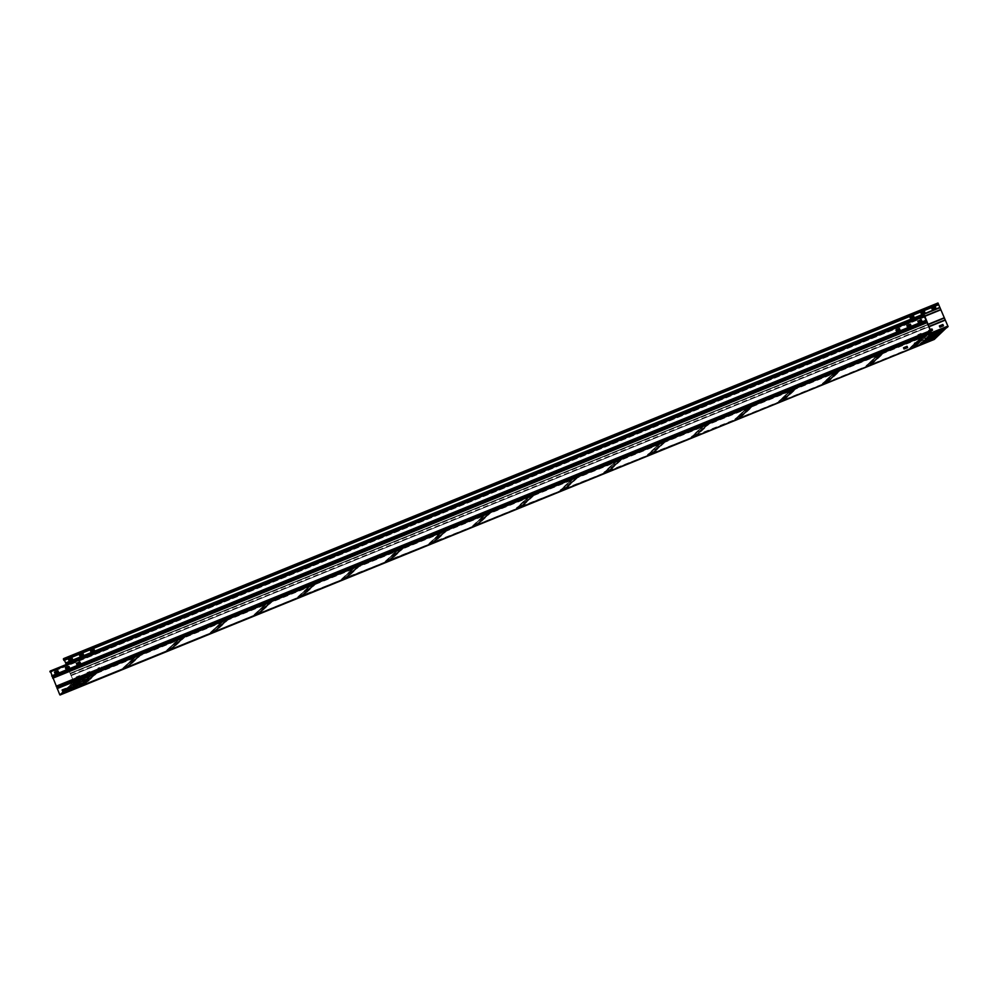 <?xml version="1.0" encoding="UTF-8"?>
<svg xmlns="http://www.w3.org/2000/svg" width="998" height="998" viewBox="0 0 998 998"><rect width="100%" height="100%" fill="white"/><g stroke="black" fill="none" stroke-linecap="round" stroke-linejoin="round"><path stroke-width="0.75" stroke-dasharray="4.99 3.74" d="M937.783 303.891L63.86 658.855L64.496 660.227M67.39 666.988L66.043 664.269M67.951 668.286L70.184 673.588L927.915 324.737M63.747 658.555L73.74 681.609L72.979 683.031L73.69 681.659L70.184 673.588M63.897 660.476L938.195 304.852M63.548 659.453L63.959 660.414M63.86 658.855L938.095 303.292L63.86 658.855M924.996 312.461L924.398 311.151L920.842 312.623M914.006 316.965L913.469 315.593L909.976 317.015M72.592 659.167L72.018 657.832L68.525 659.254M83.558 654.613L82.946 653.391L79.428 654.825M94.448 650.272L93.874 648.937L90.331 650.409M935.937 307.933L935.326 306.71L931.77 308.182M65.893 663.508L940.128 307.908M66.454 664.805L940.677 309.23M70.322 673.85L944.557 318.262M70.895 675.159L945.118 319.572M79.628 675.571L76.085 677.093L76.696 678.316L80.189 676.894L79.628 675.571L80.164 676.931L76.534 678.328L76.048 677.056L79.566 675.621M943.522 325.76L942.935 324.437L939.405 325.884M98.553 669.433L102.07 667.999L101.584 666.726L97.954 668.111L98.49 669.483L97.904 668.161L101.422 666.726L102.033 667.961L98.49 669.483M87.013 672.652L87.624 673.875L91.117 672.452L90.556 671.118L86.951 672.702L90.494 671.18L91.092 672.49L87.562 673.924L86.951 672.702M932.544 330.251L932.007 328.891L928.477 330.326L929.076 331.635L930.697 330.974M921.641 334.667L921.079 333.332L917.536 334.854L918.148 336.089L921.591 334.717L918.098 336.139L917.499 334.817L921.017 333.382L921.665 334.642M72.979 683.031L946.416 327.781M72.854 682.732L947.09 327.169M930.722 330.999L928.913 331.648L928.427 330.375L930.049 329.714M70.983 675.446L928.701 326.596M66.542 665.105L924.872 316.004M50.287 671.018L59.905 694.708L934.14 339.145L60.791 693.897L60.03 695.007M50.399 671.317L924.635 315.742L50.387 671.317M926.132 320.483L51.896 676.058M69.586 667.537L68.974 666.315L65.481 667.737M80.501 663.183L79.902 661.861L76.335 663.358M921.952 320.944L921.366 319.634L917.823 321.094M911.024 325.385L910.438 324.076L906.933 325.498M900.046 329.889L899.51 328.517L895.93 330.001M58.595 672.116L58.046 670.756L54.478 672.24M924.647 317.102L50.935 672.465M925.233 316.84L50.998 672.403M935.151 338.621L60.915 694.184M935.026 338.322L60.791 693.897M932.893 337.474L928.627 339.27L933.217 337.112L929.512 338.709L928.963 337.361L925.47 338.784M66.205 689.83L65.656 688.495L62.076 689.98M903.614 347.678L907.157 346.356M907.718 347.479L907.207 346.294M918.572 343.175L918.035 341.815L914.492 343.275M77.12 685.264L80.838 683.792L77.158 685.376L76.584 684.042L73.004 685.539M529.975 496.355L516.153 509.142L530.262 495.981L491.727 511.912L490.617 511.5L486.675 513.109L486.263 514.132L448.015 529.689L446.904 529.277L443.037 530.849L442.551 531.909L404.302 547.465L403.192 547.054L399.325 548.626L398.838 549.686L360.602 565.242L359.48 564.831L355.612 566.402L355.126 567.463L316.89 583.019L315.767 582.607L311.9 584.179L311.413 585.252L273.178 600.808L272.055 600.384L268.188 601.956L267.714 603.029L229.465 618.585L228.342 618.161L224.413 619.783L224.001 620.806L185.753 636.362L184.63 635.951L180.763 637.522L180.289 638.583L142.04 654.139L140.918 653.727L137.05 655.299L136.576 656.36L98.328 671.916L97.205 671.504L93.338 673.076L92.864 674.137L73.74 681.921L92.764 673.912L93.251 672.852L97.991 671.666L88.049 680.973L87.512 679.601L83.932 681.085M931.359 332.696L57.123 688.258M930.573 330.837L56.337 686.399M926.93 322.342L52.694 677.916M88.972 678.54L87.35 679.214L88.872 678.316M97.442 671.542L83.62 684.329L79.441 685.913L93.276 673.114M93.088 673.9L94.61 673.001L92.989 673.675M90.419 676.37L92.041 675.683L90.331 676.145M82.422 683.755L84.044 683.081L82.335 683.543M85.055 681.335L86.252 680.748M530.262 495.981L73.74 681.921L59.905 694.708L79.029 686.936L79.441 685.913M918.647 343.038L928.514 333.868L73.69 681.659M928.514 333.868L923.774 335.066L923.287 336.126L885.039 351.683L883.929 351.271L880.061 352.843L879.575 353.903L841.326 369.46L840.216 369.048L836.349 370.62L835.862 371.68L797.614 387.236L796.504 386.825L792.637 388.397L792.15 389.457L753.902 405.013L752.791 404.602L748.924 406.174L748.438 407.234L710.202 422.79L709.079 422.379L705.212 423.95L704.725 425.023L666.489 440.58L665.367 440.155L661.499 441.727L661.025 442.8L622.777 458.356L621.654 457.945L617.787 459.517L617.313 460.577L579.065 476.133L577.942 475.722L574.075 477.294L573.601 478.354L535.352 493.91L534.229 493.499L530.362 495.07L529.888 496.131L491.403 511.65L477.568 524.449L491.403 511.65M97.991 671.666L136.477 656.135L136.963 655.075L140.83 653.503L141.941 653.915L180.189 638.358L180.675 637.298L184.543 635.726L185.653 636.138L223.901 620.581L224.388 619.521L228.255 617.949L229.365 618.361L267.614 602.804L268.1 601.744L271.967 600.172L273.078 600.584L311.326 585.028L311.813 583.955L315.667 582.383L316.79 582.807L355.039 567.251L355.525 566.178L359.38 564.606L360.503 565.018L398.751 549.474L399.225 548.401L403.092 546.829L404.215 547.241L490.991 511.338M516.153 509.142L477.905 524.699L476.782 524.287L472.852 525.909L486.675 513.109M529.95 496.093L516.053 508.93L477.568 524.449M516.128 508.88L530.088 495.445M530.362 495.07L516.253 508.231M516.54 507.857L520.407 506.285L534.229 493.499M534.703 493.561L520.407 506.285M520.881 506.36L559.841 491.103L573.8 477.668M574.075 477.294L559.965 490.455M560.252 490.08L564.12 488.509L577.942 475.722M578.416 475.784L564.12 488.509M564.594 488.583L603.553 473.326L617.5 459.891M617.787 459.517L603.678 472.678M603.965 472.304L607.832 470.732L621.654 457.945M622.128 458.007L607.832 470.732M608.306 470.794L647.265 455.55L661.212 442.114M661.499 441.727L647.39 454.901M647.677 454.527L651.544 452.955L665.367 440.155M665.841 440.23L651.544 452.955M652.018 453.017L690.978 437.773L704.925 424.325M705.212 423.95L691.103 437.124M691.389 436.75L695.257 435.178L709.079 422.379M709.553 422.453L695.257 435.178M695.731 435.24L778.328 402.256L778.665 401.283L782.669 399.612L783.792 400.036L822.04 384.48L822.377 383.494L826.381 381.835L827.504 382.259L865.753 366.703L866.227 365.63L870.094 364.058L871.217 364.47L909.465 348.913L909.939 347.853L913.806 346.281L914.929 346.693L934.003 338.933L59.768 694.521M928.377 334.056L914.542 346.855L934.14 339.145M914.542 346.855L871.304 364.694L870.194 364.282L866.326 365.854L865.84 366.915L827.604 382.471L826.481 382.059L822.614 383.631L822.127 384.692L783.892 400.248L782.769 399.836L778.902 401.408L778.428 402.481L740.179 418.037L739.056 417.613L735.189 419.185L734.715 420.258L696.467 435.814L710.289 423.015M705.237 424.225L691.414 437.012L695.344 435.402L696.467 435.814M691.414 437.012L705.112 424.861M704.825 425.235L691.277 437.66M691.003 438.035L652.754 453.591L666.577 440.792M661.524 442.002L647.702 454.789L651.632 453.179L652.754 453.591M647.702 454.789L661.4 442.638M661.113 443.025L647.565 455.437M647.29 455.812L609.042 471.368L622.864 458.569M617.812 459.779L603.99 472.565L607.919 470.956L609.042 471.368M603.99 472.565L617.687 460.427M617.4 460.802L603.852 473.214M603.578 473.588L565.33 489.145L579.152 476.358M574.1 477.555L560.277 490.342L564.207 488.733L565.33 489.145M560.277 490.342L573.975 478.204M573.688 478.578L560.14 490.991M559.866 491.365L521.617 506.922L535.439 494.135M530.387 495.332L516.565 508.132L520.494 506.51L521.617 506.922M516.565 508.132L516.44 508.768M486.55 513.758L472.852 525.909M472.728 526.545L486.263 514.132M448.015 529.689L434.192 542.475L472.441 526.919M434.192 542.475L433.07 542.064L429.14 543.685L442.962 530.886M442.838 531.535L429.14 543.685M429.015 544.334L442.551 531.909M404.302 547.465L390.48 560.265L428.728 544.708M390.48 560.265L389.37 559.841L385.428 561.462L399.262 548.675M399.125 549.312L385.428 561.462M385.303 562.111L398.838 549.686M360.602 565.242L346.768 578.042L385.016 562.485M346.768 578.042L345.657 577.63L341.715 579.239L355.55 566.452M355.413 567.089L341.715 579.239M341.59 579.888L355.126 567.463M316.89 583.019L303.055 595.818L341.304 580.262M303.055 595.818L301.945 595.407L298.003 597.016L311.838 584.229M311.7 584.865L298.003 597.016M297.878 597.665L259.343 613.595L272.704 600.734M83.62 684.329L84.493 684.703L122.742 669.159L123.228 668.086L127.095 666.514L128.206 666.926L166.454 651.37L166.94 650.309L170.808 648.737L171.918 649.149L210.166 633.593L210.653 632.532L214.52 630.961L215.63 631.372L258.869 613.533M311.526 584.341L297.491 597.814L259.255 613.371L258.133 612.959L254.265 614.531L253.779 615.591L215.543 631.148L214.42 630.736L210.553 632.308L210.067 633.368L171.831 648.925L170.708 648.513L166.841 650.085L166.367 651.158L128.118 666.714L126.996 666.29L123.128 667.862L122.654 668.934L84.406 684.491L83.283 684.079L79.416 685.651L78.942 686.711L59.905 694.708M297.691 597.128L311.813 583.955M315.667 582.383L301.845 595.182L297.978 596.754M301.845 595.182L316.141 582.458M355.238 566.552L341.279 580L302.319 595.245M341.403 579.351L355.525 566.178M359.38 564.606L345.558 577.405L341.69 578.977M345.558 577.405L359.854 564.681M398.951 548.775L384.916 562.261L346.032 577.468M385.116 561.575L399.225 548.401M403.092 546.829L389.27 559.629L385.403 561.2M389.27 559.629L403.566 546.904M442.663 530.998L428.629 544.484L389.744 559.691M428.828 543.798L442.937 530.624M446.805 529.052L432.982 541.839L429.115 543.423M432.982 541.839L447.279 529.115M486.375 513.221L472.341 526.707L433.456 541.914M472.541 526.021L486.65 512.847M490.517 511.275L476.695 524.062L472.827 525.634M923.125 336.251L925.233 335.428L923.212 336.476M920.455 338.709L922.564 337.898L920.443 338.734M912.459 346.106L914.48 345.071L912.559 346.331M917.873 341.428L919.894 340.368L917.886 341.403M932.007 334.293L931.196 334.692L932.045 334.38M932.269 334.916L929.799 335.989L932.307 335.004M932.544 335.528L928.402 337.287L932.581 335.615M926.855 340.854L922.788 342.476L926.942 341.079M928.252 339.557L924.185 341.179L928.352 339.782M929.4 338.372L930.273 337.948L929.363 338.285M933.604 338.01L930.074 339.507L933.641 338.097M933.342 337.386L931.471 338.21L933.38 337.474M929.138 337.748L931.67 336.65L929.101 337.661M931.608 333.369L929.662 334.218L931.645 333.457M931.883 333.981L928.265 335.515L931.92 334.068M930.922 335.203L926.855 336.813L931.022 335.428M929.525 336.501L925.458 338.11L929.612 336.725M922.501 342.988L918.534 344.821L922.601 343.212M923.911 341.69L919.844 343.3L923.998 341.915M925.308 340.393L921.341 342.227L925.408 340.617M925.657 339.42L922.651 340.705L925.695 339.507M926.344 341.328L930.41 339.707L926.443 341.541M927.753 340.031L931.907 338.634L927.841 340.243M932.793 337.249L929.5 338.584M932.943 336.463L929.936 337.748L932.98 336.551M928.826 337.711L925.445 338.796M932.668 335.839L931.334 336.451L932.706 335.927M933.317 333.295L937.384 331.685L933.255 333.157M931.92 334.592L935.974 332.983L931.82 334.367M930.51 335.889L934.577 334.28L930.423 335.665M929.113 337.187L933.167 335.577L929.013 336.962M926.306 339.782L930.373 338.172L926.244 339.644M944.046 329.028L939.979 330.65L943.958 328.816M942.648 330.338L938.582 331.947L942.549 330.113M941.239 331.635L937.184 333.245L941.151 331.411M939.842 332.933L935.775 334.542L939.742 332.708M934.228 338.122L930.173 339.732L934.14 337.898M935.637 336.825L931.571 338.434L935.538 336.6M937.035 335.528L932.968 337.137L936.935 335.303M927.703 338.484L931.77 336.875L927.653 338.347M938.444 334.23L934.378 335.839L938.345 334.006M930.373 334.13L934.44 332.521L930.286 333.906M928.976 335.428L933.03 333.819L928.876 335.203M923.362 340.617L927.429 339.008L923.262 340.393M941.102 329.864L937.047 331.486L941.014 329.639M939.704 331.161L935.637 332.783L939.605 330.937M938.307 332.459L934.24 334.081L938.207 332.234M936.897 333.756L932.831 335.378L936.81 333.532M934.091 336.351L930.036 337.973L934.003 336.126M935.5 335.054L931.433 336.675L935.4 334.829M916.775 342.95L915.578 343.537M73.64 681.696L65.843 688.907M63.785 690.816L59.818 694.483M80.651 679.937L85.005 678.366L80.738 680.162M79.241 681.235L83.508 679.438L79.341 681.459M77.844 682.532L82.198 680.96L77.931 682.757M76.434 683.83L80.701 682.033L76.584 684.042M70.833 689.019L75.187 687.447L70.92 689.244M72.23 687.722L76.584 686.15L72.33 687.946M76.983 684.965L77.894 684.628L77.021 685.052M77.195 681.235L73.029 683.256L77.295 681.459M75.798 682.532L71.532 684.329L75.885 682.757M74.388 683.83L70.134 685.626L74.488 684.054M72.991 685.127L68.825 687.148L73.091 685.352M67.377 690.317L63.211 692.338L67.477 690.541M68.787 689.019L64.521 690.816L68.874 689.244M66.068 689.431L70.609 687.597L66.093 689.481M76.721 684.341L79.291 683.331L76.759 684.428M71.594 686.424L67.328 688.221L71.681 686.649M84.992 677.804L89.346 676.232L85.08 678.029M83.583 679.102L87.849 677.305L83.682 679.326M82.185 680.399L86.539 678.827L82.285 680.624M80.776 681.696L85.042 679.9L80.875 681.921M73.765 688.183L78.031 686.387L73.864 688.408M75.174 686.886L79.528 685.314L75.262 687.111M77.981 684.291L82.335 682.719L78.069 684.516M81.537 679.102L77.382 681.123L81.636 679.326M80.139 680.399L75.973 682.42L80.239 680.624M78.742 681.696L74.476 683.493L78.83 681.921M77.333 682.994L73.166 685.015L77.432 683.218M70.322 689.481L66.155 691.502L70.421 689.705M71.731 688.183L67.465 689.98L71.819 688.408M73.128 686.886L68.962 688.907L73.228 687.111M73.316 686.187L70.272 687.385L73.278 686.1M79.378 682.994L83.645 681.197L79.478 683.218M73.041 685.576L76.447 684.391M77.57 684.977L73.303 686.774L77.47 684.765M66.442 689.606L70.708 687.809L66.342 689.393M78.967 683.68L74.713 685.476L78.879 683.468M80.514 684.154L76.247 685.95L80.414 683.929M70.783 687.485L75.05 685.688L70.696 687.26M63.997 659.042L937.721 303.679M63.485 659.191L937.721 303.629M938.282 303.417L64.047 658.992M65.718 662.897L939.954 307.334M940.977 309.717L66.741 665.279M70.159 673.238L944.395 317.676M945.418 320.059L71.182 675.634M73.74 681.609L947.975 326.034M948.1 326.645L73.864 682.208M71.12 675.683L928.814 326.845M927.791 324.45L70.097 673.301M66.691 665.329L924.984 316.254M51.759 675.821L925.994 320.246M924.31 316.341L50.075 671.916M50.025 671.654L924.26 316.079M50.524 671.492L924.26 316.141M924.822 315.879L50.586 671.442M931.446 332.983L57.21 688.545M56.187 686.162L930.423 330.6M927.017 322.628L52.782 678.203M93.338 673.076L79.516 685.863M83.383 684.291L97.205 671.504M491.727 511.912L477.905 524.699M516.053 508.93L529.888 496.131M477.805 524.486L491.64 511.687M530.025 495.944L516.203 508.743M521.28 506.672L535.115 493.873M535.352 493.91L521.517 506.697M559.766 491.141L573.601 478.354M573.738 478.167L559.903 490.954M564.993 488.895L578.828 476.096M579.065 476.133L565.23 488.92M603.478 473.364L617.313 460.577M617.45 460.39L603.615 473.177M608.705 471.106L622.54 458.319M622.777 458.356L608.942 471.143M647.191 455.587L661.025 442.8M661.163 442.613L647.328 455.4M652.418 453.329L666.252 440.542M666.489 440.58L652.655 453.366M690.903 437.81L704.725 425.023M704.875 424.836L691.04 437.623M696.13 435.552L709.965 422.765M710.202 422.79L696.367 435.59M734.615 420.033L748.438 407.234M748.587 407.047L734.753 419.846M734.815 419.347L748.637 406.548M748.924 406.174L735.102 418.973M738.969 417.401L752.791 404.602M753.265 404.677L739.443 417.463M739.842 417.775L753.665 404.988M753.902 405.013L740.079 417.813M778.328 402.256L792.15 389.457M792.3 389.27L778.465 402.069M778.527 401.57L792.35 388.771M792.637 388.397L778.814 401.196M782.669 399.612L796.504 386.825M796.978 386.887L783.143 399.687M783.555 399.998L797.377 387.199M797.614 387.236L783.792 400.036M822.04 384.48L835.862 371.68M836.012 371.493L822.177 384.292M822.24 383.793L836.062 370.994M836.349 370.62L822.527 383.407M826.381 381.835L840.216 369.048M840.69 369.11L826.855 381.91M827.267 382.222L841.089 369.422M841.326 369.46L827.504 382.259M865.753 366.703L879.575 353.903M879.725 353.716L865.89 366.516M865.952 366.004L879.774 353.217M880.061 352.843L866.227 365.63M870.094 364.058L883.929 351.271M884.403 351.333L870.568 364.133M870.98 364.445L884.802 351.645M885.039 351.683L871.217 364.47M909.465 348.913L923.287 336.126M923.437 335.939L909.602 348.726M909.665 348.227L923.487 335.44M923.774 335.066L915.203 342.988M914.592 343.561L909.939 347.853M913.806 346.281L916.114 344.148M918.21 342.214L927.641 333.494M928.115 333.557L918.372 342.576M917.087 343.761L914.28 346.356M914.692 346.668L918.41 343.212M928.751 333.906L914.929 346.693M915.016 346.917L928.851 334.13M914.143 346.543L927.965 333.744M927.728 333.706L913.906 346.506M910.039 348.077L923.874 335.278M923.724 335.478L909.902 348.265M909.839 348.764L923.674 335.977M923.387 336.351L909.552 349.138M871.304 364.694L885.139 351.907M884.665 351.832L870.842 364.632M870.431 364.32L884.253 351.521M884.016 351.496L870.194 364.282M866.326 365.854L880.161 353.067M880.011 353.255L866.189 366.041M866.127 366.54L879.962 353.754M879.675 354.128L865.84 366.915M827.604 382.471L841.426 369.684M840.952 369.609L827.13 382.409M826.718 382.097L840.553 369.297M840.316 369.272L826.481 382.059M822.614 383.631L836.449 370.844M836.299 371.031L822.477 383.818M822.414 384.317L836.249 371.53M835.962 371.905L822.127 384.692M783.892 400.248L797.714 387.461M797.24 387.399L783.418 400.186M783.006 399.874L796.841 387.087M796.604 387.049L782.769 399.836M778.902 401.408L792.736 388.621M792.587 388.808L778.764 401.595M778.702 402.094L792.537 389.307M792.25 389.682L778.428 402.481M740.179 418.037L754.001 405.238M753.527 405.176L739.705 417.962M739.293 417.651L753.128 404.864M752.891 404.826L739.056 417.613M735.189 419.185L749.024 406.398M748.874 406.585L735.052 419.372M734.99 419.884L748.824 407.084M748.537 407.458L734.715 420.258M709.815 422.952L695.993 435.739M695.581 435.427L709.416 422.641M709.179 422.603L695.344 435.402M691.477 436.974L705.312 424.175M705.162 424.362L691.34 437.161M666.103 440.729L652.28 453.516M651.869 453.204L665.703 440.417M665.466 440.38L651.632 453.179M647.764 454.751L661.599 441.952M661.449 442.139L647.627 454.938M622.39 458.506L608.568 471.306M608.156 470.981L621.991 458.194M621.754 458.157L607.919 470.956M604.052 472.528L617.887 459.729M617.737 459.916L603.915 472.715M578.678 476.283L564.856 489.082M564.444 488.771L578.279 475.971M578.042 475.934L564.207 488.733M560.34 490.305L574.174 477.506M574.037 477.705L560.202 490.492M534.965 494.06L521.143 506.859M520.731 506.547L534.566 493.748M534.329 493.723L520.494 506.51M516.627 508.082L530.462 495.295M530.325 495.482L516.49 508.269M472.491 526.52L486.313 513.721M486.176 513.908L472.341 526.707M434.093 542.263L447.927 529.464M447.69 529.439L433.856 542.226M428.778 544.297L442.601 531.497M442.463 531.684L428.629 544.484M390.38 560.04L404.215 547.241M403.978 547.216L390.143 560.003M385.066 562.074L398.888 549.274M398.751 549.474L384.916 562.261M346.668 577.817L360.503 565.018M360.266 564.993L346.431 577.78M341.353 579.85L355.176 567.064M355.039 567.251L341.204 580.038M302.955 595.594L316.79 582.807M316.553 582.77L302.718 595.557M297.641 597.627L311.463 584.84M311.326 585.028L297.491 597.814M259.255 613.371L273.078 600.584M272.841 600.547L259.018 613.333M258.607 613.021L272.429 600.235M271.967 600.172L258.133 612.959M254.265 614.531L268.1 601.744M267.813 602.118L253.979 614.905M253.929 615.404L267.751 602.617M267.614 602.804L253.779 615.591M215.543 631.148L229.365 618.361M229.128 618.323L215.306 631.123M214.894 630.811L228.729 618.011M228.255 617.949L214.42 630.736M210.553 632.308L224.388 619.521M224.101 619.895L210.266 632.682M210.216 633.181L224.039 620.394M223.901 620.581L210.067 633.368M171.831 648.925L185.653 636.138M185.416 636.1L171.594 648.9M171.182 648.588L185.017 635.788M184.543 635.726L170.708 648.513M166.841 650.085L180.675 637.298M180.388 637.672L166.554 650.459M166.504 650.97L180.326 638.171M180.189 638.358L166.367 651.158M128.118 666.714L141.941 653.915M141.704 653.877L127.881 666.676M127.47 666.365L141.304 653.565M140.83 653.503L126.996 666.29M123.128 667.862L136.963 655.075M136.676 655.449L122.854 668.248M122.791 668.747L136.614 655.948M136.477 656.135L122.654 668.934M84.406 684.491L98.228 671.691M87.886 681.01L84.169 684.453M83.757 684.141L86.564 681.547M87.849 680.362L97.592 671.342M97.118 671.28L87.687 680M85.591 681.946L83.283 684.079M79.416 685.651L84.069 681.347L79.279 685.738M84.68 680.786L93.251 672.852M92.964 673.226L79.141 686.025M79.079 686.524L92.901 673.725M92.764 673.912L78.942 686.711M79.029 686.936L92.864 674.137M93.138 673.762L79.316 686.562M79.378 686.05L93.201 673.263M477.431 524.636L491.253 511.837M490.854 511.525L477.019 524.324M476.782 524.287L490.617 511.5M486.75 513.072L472.927 525.859M472.778 526.046L486.612 513.259M433.718 542.413L447.541 529.626M447.141 529.314L433.307 542.101M433.07 542.064L446.904 529.277M443.037 530.849L429.215 543.636M429.065 543.823L442.9 531.036M390.006 560.19L403.828 547.403M403.429 547.091L389.607 559.878M389.37 559.841L403.192 547.054M399.325 548.626L385.502 561.412M385.353 561.612L399.188 548.813M346.294 577.967L360.128 565.18M359.717 564.868L345.894 577.655M345.657 577.63L359.48 564.831M355.612 566.402L341.79 579.202M341.64 579.389L355.475 566.59M302.581 595.744L316.416 582.957M316.004 582.645L302.182 595.432M301.945 595.407L315.767 582.607M311.9 584.179L298.078 596.979M297.928 597.166L311.763 584.366M297.591 598.039L311.413 585.252M273.178 600.808L259.343 613.595M272.292 600.422L258.47 613.209M258.233 613.184L272.055 600.384M268.188 601.956L254.365 614.756M254.216 614.943L268.05 602.143M267.988 602.655L254.166 615.442M253.879 615.816L267.714 603.029M229.465 618.585L215.63 631.372M215.156 631.31L228.991 618.511M228.579 618.199L214.757 630.998M214.52 630.961L228.342 618.161M224.475 619.746L210.653 632.532M210.503 632.72L224.338 619.933M224.276 620.432L210.453 633.219M210.166 633.593L224.001 620.806M185.753 636.362L171.918 649.149M171.444 649.087L185.279 636.287M184.867 635.976L171.045 648.775M170.808 648.737L184.63 635.951M180.763 637.522L166.94 650.309M166.791 650.496L180.626 637.71M180.563 638.209L166.741 650.995M166.454 651.37L180.289 638.583M142.04 654.139L128.206 666.926M127.732 666.864L141.566 654.064M141.155 653.752L127.332 666.552M127.095 666.514L140.918 653.727M137.05 655.299L123.228 668.086M123.091 668.273L136.913 655.486M136.851 655.985L123.028 668.772M122.742 669.159L136.576 656.36M98.328 671.916L84.493 684.703M84.019 684.64L97.854 671.854M530.225 495.158L516.403 507.945M573.663 478.304L559.841 491.103M573.937 477.381L560.115 490.168M617.375 460.527L603.553 473.326M617.65 459.604L603.827 472.391M661.088 442.75L647.265 455.55M661.362 441.827L647.54 454.614M704.8 424.973L690.978 437.773M705.075 424.038L691.252 436.837M748.512 407.196L734.678 419.983M748.787 406.261L734.952 419.06M792.225 389.42L778.39 402.206M792.499 388.484L778.665 401.283M835.937 371.643L822.103 384.43M836.212 370.707L822.377 383.494M879.65 353.866L865.815 366.653M879.924 352.93L866.089 365.717M923.362 336.077L909.527 348.876M923.637 335.153L915.129 343.025M914.58 343.524L909.802 347.94M923.799 335.328L909.964 348.115M923.524 336.264L915.84 343.362M915.715 343.487L909.689 349.051M880.086 353.105L866.264 365.904M879.812 354.041L865.99 366.827M836.374 370.882L822.552 383.681M836.099 371.817L822.277 384.604M792.662 388.659L778.839 401.458M792.387 389.594L778.565 402.394M748.949 406.448L735.127 419.235M748.675 407.371L734.852 420.17M704.962 425.148L691.14 437.947M661.25 442.925L647.428 455.724M617.537 460.714L603.715 473.501M573.825 478.491L560.003 491.278M530.113 496.268L516.29 509.055M472.69 525.721L486.513 512.935M472.416 526.657L486.238 513.87M428.978 543.511L442.8 530.711M428.703 544.434L442.526 531.647M385.265 561.288L399.088 548.488M384.991 562.211L398.813 549.424M341.553 579.065L355.375 566.265M341.279 580L355.101 567.201M297.841 596.841L311.663 584.055M297.566 597.777L311.388 584.978M254.128 614.618L267.951 601.831M253.854 615.554L267.676 602.755M210.416 632.395L224.251 619.608M210.141 633.331L223.976 620.531M166.703 650.172L180.538 637.385M166.429 651.108L180.264 638.321M122.991 667.961L136.826 655.162M122.717 668.885L136.551 656.098M84.605 680.811L93.113 672.939M79.004 686.661L92.839 673.875M79.166 686.849L85.179 681.285M85.317 681.16L93.001 674.049M472.578 526.832L486.4 514.045M428.866 544.621L442.688 531.822M385.153 562.398L398.988 549.599M341.441 580.175L355.276 567.375M297.728 597.952L311.563 585.152M254.29 614.793L268.125 602.006M254.016 615.729L267.851 602.942M210.578 632.57L224.413 619.783M210.304 633.505L224.138 620.719M166.866 650.359L180.7 637.56M166.591 651.282L180.426 638.495M123.153 668.136L136.988 655.337M122.879 669.059L136.714 656.272"/><path stroke-width="1.5" d="M947.925 326.084L931.384 332.808L948.1 326.645L937.97 302.993L947.975 326.346L934.278 339.432L59.718 694.583L50.262 671.018L924.497 315.455L933.953 339.008M937.97 302.993L63.735 658.555L937.97 302.993M66.542 665.105L65.743 663.246L939.991 307.671M65.743 663.246L64.496 660.227M67.39 666.988L67.951 668.286M938.132 304.901L63.897 660.476L63.722 658.568M924.909 312.536L921.416 313.958L920.805 312.723L924.348 311.201L924.934 312.524L921.316 313.908M920.83 312.636L921.366 313.859M913.993 316.977L910.488 318.399L909.877 317.177L913.42 315.642L913.993 316.977L910.388 318.35M72.53 659.216L69.037 660.639L68.425 659.404L71.968 657.882L72.555 659.204L68.937 660.589M79.391 654.863L82.996 653.478L83.483 654.75L79.965 656.185L79.391 654.863L80.027 656.135L83.458 654.763M90.331 650.409L93.824 648.999L94.436 650.222L90.893 651.744L90.319 650.422L90.955 651.694L94.386 650.322M932.244 309.467L931.758 308.195L935.276 306.76L935.862 308.07L932.244 309.467L935.837 308.083M931.758 308.195L932.294 309.417M909.927 317.065L910.438 318.3M68.475 659.304L68.987 660.539M940.004 327.194L943.447 325.822L939.954 327.244L939.355 325.934L939.954 327.244M930.697 330.974L932.556 330.226L930.722 330.999M946.416 327.781L947.214 327.456M939.355 325.934L942.873 324.5L943.447 325.822M930.049 329.714L931.945 328.941L932.519 330.263M928.701 326.596L945.218 319.871M927.915 324.737L944.42 318.013M924.872 316.004L940.777 309.53M60.03 695.007L934.265 339.445L59.718 694.583M934.003 338.958L924.647 317.102M925.171 316.89L924.51 315.443L50.274 671.018M66.055 669.059L69.536 667.65L65.993 669.109L65.406 667.799L65.993 669.109M76.983 664.618L80.464 663.196L76.921 664.668L76.335 663.358L76.921 664.668M917.823 321.094L918.434 322.379L921.915 320.969L918.372 322.429L917.786 321.119L921.304 319.684L921.878 321.007M907.506 326.82L910.949 325.46L907.444 326.882L906.858 325.56L907.444 326.882M896.578 331.274L900.059 329.851L896.516 331.324L895.93 330.001L896.516 331.324M895.967 329.989L899.447 328.567L900.021 329.901M55.127 673.5L58.57 672.141L55.065 673.563L54.503 672.228L55.065 673.563M65.406 667.799L68.924 666.365L69.498 667.687M76.335 663.358L79.852 661.911L80.464 663.146M906.858 325.56L910.376 324.125L910.949 325.46M54.503 672.228L57.996 670.806L58.57 672.141M926.231 320.782L51.983 676.345M926.793 322.104L52.557 677.654M930.672 331.136L56.424 686.686M931.221 332.446L56.986 687.996M925.408 338.833L928.901 337.411L929.5 338.734L925.87 340.131L925.408 338.833L926.032 340.118L929.475 338.746M62.674 691.29L62.101 689.967L65.706 688.583L66.192 689.855L62.674 691.29L66.217 689.83M907.619 347.641L904.013 349.013L903.527 347.741L907.045 346.306L907.619 347.641L904.013 349.013M918.085 341.902L918.572 343.175L914.941 344.572L914.455 343.3L918.085 341.902M914.492 343.275L915.104 344.56L918.547 343.187M77.096 685.426L73.603 686.849L73.004 685.539L76.522 684.092L77.133 685.389L76.147 685.726L77.12 685.264M84.531 682.407L83.932 681.085L87.45 679.65L88.049 680.973L84.531 682.407L88.024 680.985M83.932 681.085L84.581 682.358M62.113 689.955L62.724 691.24M903.564 347.728L904.076 348.963M73.041 685.514L73.652 686.799L77.145 685.376M84.992 681.073L86.252 680.748M915.129 343.649L917.137 342.601L915.141 343.674M947.875 326.121L934.053 338.921M936.673 331.773L932.606 333.394L936.673 331.773M932.045 334.38L935.887 332.758L932.007 334.293M932.307 335.004L934.477 334.056L932.269 334.916M929.363 338.285L925.795 339.744M925.82 339.819L929.4 338.372M940.503 330.113L944.57 328.504L940.54 330.201M939.106 331.411L943.172 329.802L939.143 331.498M937.696 332.708L941.763 331.099L937.733 332.796M936.299 334.006L940.365 332.396L936.336 334.093M933.641 338.097L934.752 337.586L933.604 338.01M933.38 337.474L936.161 336.289L933.342 337.386M933.105 336.85L937.559 334.991L933.08 336.788M929.101 337.661L926.992 338.584L929.138 337.748M934.901 335.303L938.956 333.694L934.939 335.39M931.645 333.457L934.34 332.297L931.608 333.369M931.92 334.068L932.943 333.594L931.883 333.981M925.695 339.507L927.329 338.784L925.657 339.42M937.571 330.949L941.625 329.328L937.609 331.037M936.161 332.247L940.228 330.625L936.199 332.334M934.764 333.544L938.819 331.922L934.802 333.631M933.355 334.841L937.421 333.22L933.392 334.929M929.5 338.584L928.539 339.046L929.525 338.684M932.98 336.551L934.615 335.815L932.943 336.463M925.371 338.946L928.739 337.486M932.706 335.927L936.024 334.517L932.668 335.839M915.578 343.537L916.775 342.95M65.843 688.907L63.785 690.816M77.021 685.052L73.44 686.499M73.415 686.424L76.983 684.965M76.759 684.428L74.613 685.264L76.721 684.341M73.278 686.1L74.95 685.464L73.316 686.187M76.359 684.166L72.991 685.626M939.904 307.384L65.668 662.946M63.485 659.516L937.721 303.941M937.596 303.33L63.361 658.905M928.814 326.845L945.356 320.109M944.333 317.726L927.791 324.45M924.984 316.254L940.927 309.767M924.136 315.792L49.9 671.355M50.025 671.966L924.26 316.391M925.932 320.308L51.696 675.871M52.719 678.253L926.955 322.691M930.373 330.65L56.138 686.212M57.148 688.608L931.396 333.033M916.114 344.148L918.21 342.214M918.372 342.576L917.087 343.761M86.564 681.547L87.849 680.362M87.687 680L85.591 681.946"/></g></svg>
